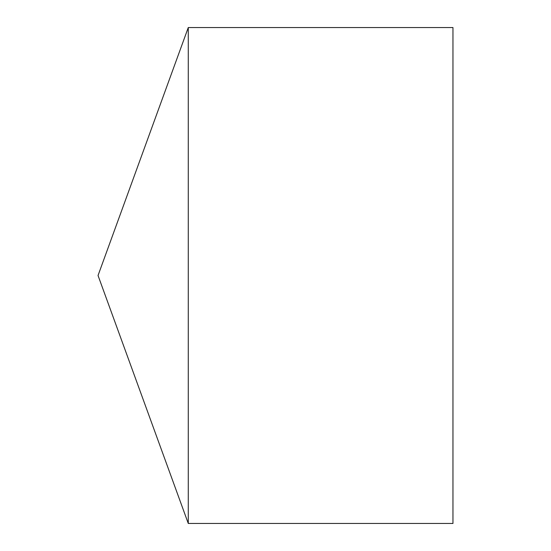<?xml version="1.0" encoding="UTF-8"?>
<svg xmlns="http://www.w3.org/2000/svg" width="551" height="551" viewBox="0 0 551 551"><rect width="100%" height="100%" fill="white"/><g stroke="black" fill="none" stroke-linecap="round" stroke-linejoin="round"><path stroke-width="0.83" d="M98.037 275.5L188.277 523.45L188.277 27.55L98.037 275.5L188.277 523.45L452.963 523.45L452.963 27.55L188.277 27.55M452.963 523.45L188.277 523.45"/></g></svg>
